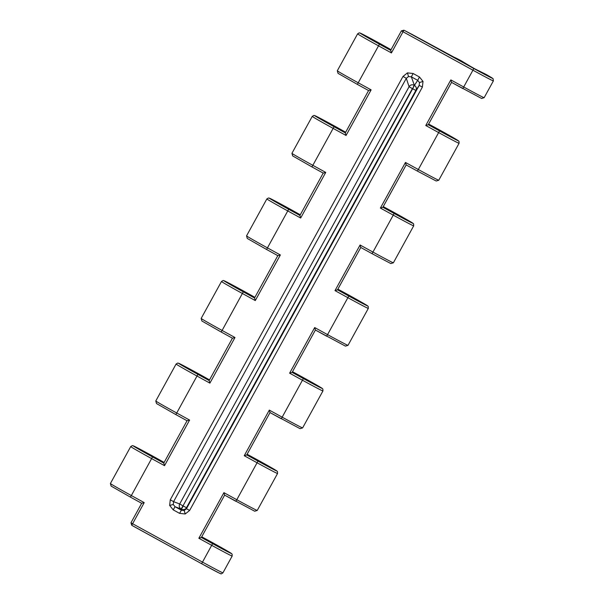 <?xml version="1.0" encoding="UTF-8"?>
<svg xmlns="http://www.w3.org/2000/svg" width="604" height="604" viewBox="0 0 604 604"><rect width="100%" height="100%" fill="white"/><g stroke="black" fill="none" stroke-linecap="round" stroke-linejoin="round"><path stroke-width="0.91" d="M179.562 513.355L181.396 510.199L184.22 510.508L186.44 508.734L189.656 510.418L185.217 513.981L179.562 513.355L173.212 509.867L169.656 505.427L170.275 499.772L403.011 76.436L407.451 72.88L408.523 76.542L411.354 76.859L414.404 85.398L417.704 80.347L411.354 76.859L413.106 73.499L419.455 76.987L423.019 81.427L419.486 82.567L417.704 80.347L419.455 76.987M419.486 82.567L419.176 85.391L415.869 90.441L186.477 507.7L186.44 508.734L419.176 85.391L422.392 87.082L189.656 510.418M170.275 499.772L173.575 501.667L173.257 504.491L175.039 506.711L181.396 510.199L181.434 509.164L175.039 506.711L173.212 509.867M313.476 383.631L292.789 372.26L313.476 383.631M268.093 466.182L247.406 454.812L268.093 466.182M358.859 301.079L338.164 289.709L358.859 301.079M404.242 218.527L383.548 207.157L404.242 218.527M449.625 135.975L428.931 124.613L449.625 135.975M232.721 285.541L253.408 296.911L232.721 285.541M187.338 368.093L208.025 379.463L187.338 368.093M141.955 450.644L162.642 462.015L141.955 450.644M278.097 202.989L298.791 214.36L278.097 202.989M323.48 120.438L344.174 131.808L323.48 120.438M368.863 37.893L389.557 49.256L368.863 37.893M222.71 548.734L202.023 537.364L222.71 548.734M485.374 74.496L485.865 74.3L473.725 68.305L460.928 60.604L453.551 57.199M291.943 153.31A23.609 0.453 28.8 0 0 291.936 153.318A23.609 0.453 28.8 0 0 291.936 153.333A23.609 0.453 28.8 0 0 312.872 165.345L325.745 172.419L323.2 173.099L299.916 215.447L300.671 218.021L287.798 210.955A23.609 0.453 -151.2 0 1 266.862 198.935A23.609 0.453 -151.2 0 1 266.862 198.927L246.553 235.87A23.609 0.453 28.8 0 0 246.553 235.87A23.609 0.453 28.8 0 0 246.553 235.885A23.609 0.453 28.8 0 0 267.489 247.897L280.362 254.963L277.817 255.651L254.533 297.998L255.288 300.573L242.415 293.506A23.609 0.453 -151.2 0 1 221.479 281.487A23.609 0.453 -151.2 0 1 221.479 281.479L201.17 318.421A23.609 0.453 28.8 0 0 201.17 318.421A23.609 0.453 28.8 0 0 201.17 318.429A23.609 0.453 28.8 0 0 222.106 330.448L243.291 291.83L254.533 297.998M277.817 255.651L266.575 249.475L277.817 255.651M201.17 318.421L201.887 320.996L221.192 332.026L232.434 338.202L221.192 332.026L222.106 330.448L234.979 337.515L232.434 338.202L209.15 380.55L209.905 383.125L197.032 376.058A23.609 0.453 -151.2 0 1 176.096 364.038A23.609 0.453 -151.2 0 1 176.096 364.031L155.787 400.973A23.609 0.453 28.8 0 0 155.787 400.973A23.609 0.453 28.8 0 0 155.787 400.981A23.609 0.453 28.8 0 0 176.723 413L197.908 374.374L209.15 380.55M155.787 400.973L156.504 403.54L175.809 414.578L187.051 420.754L175.809 414.578L176.723 413L189.596 420.067L187.051 420.754L163.767 463.102L164.522 465.676L151.657 458.61A23.609 0.453 -151.2 0 1 130.713 446.59A23.609 0.453 -151.2 0 1 130.713 446.575L110.404 483.517A23.609 0.453 28.8 0 0 110.404 483.517A23.609 0.453 28.8 0 0 110.404 483.532A23.609 0.453 28.8 0 0 131.347 495.552L152.525 456.926L163.767 463.102M110.404 483.517L111.121 486.092L130.426 497.13L141.668 503.298L130.426 497.13L131.347 495.552L144.213 502.619L141.668 503.298L130.962 522.785L131.725 525.269L201.585 563.691L133.008 526.024M323.2 173.099L311.958 166.923L323.2 173.099M337.326 70.759A23.609 0.453 28.8 0 0 337.311 70.766A23.609 0.453 28.8 0 0 337.319 70.781A23.609 0.453 28.8 0 0 358.255 82.801L371.128 89.868L368.583 90.547L345.299 132.903L346.054 135.477L333.182 128.403A23.609 0.453 -151.2 0 1 312.245 116.391A23.609 0.453 -151.2 0 1 312.245 116.376L291.936 153.318L292.653 155.892L311.958 166.923L334.057 126.727L345.299 132.903M368.583 90.547L357.341 84.379L368.583 90.547M460.928 60.604L460.935 60.611A21.752 0.415 28.8 0 0 454.518 57.448L411.792 34.269A27.112 0.521 -151.2 0 1 405.231 30.857L473.808 68.516A21.752 0.415 28.8 0 0 492.637 78.377A21.752 0.415 28.8 0 0 485.865 74.3L493.091 78.724L493.37 80.913A23.609 0.453 -151.2 0 1 493.37 80.913L484.144 97.689A23.609 0.453 28.8 0 1 463.706 86.976L462.792 88.554L451.55 82.378L450.841 79.902L463.706 86.976L472.932 70.2L401.396 30.864L390.682 50.351L391.437 52.925L378.565 45.859A23.609 0.453 -151.2 0 1 357.621 33.839A23.609 0.453 -151.2 0 1 357.621 33.824L337.311 70.766L338.036 73.341L357.341 84.379L379.44 44.175L390.682 50.351M314.692 327.557L327.557 334.624L326.643 336.202L315.401 330.026L292.125 372.381L303.359 378.549A21.752 0.415 28.8 0 0 321.328 387.806A21.752 0.415 28.8 0 0 292.495 371.709L322.204 388.38L322.868 389.051L322.929 390.954A23.609 0.453 -151.2 0 1 302.483 380.233L289.618 373.166L292.125 372.381L315.401 330.026L314.692 327.557L289.618 373.166M269.308 410.108L282.174 417.175L281.26 418.753L270.018 412.577L246.742 454.933L257.983 461.101A21.752 0.415 28.8 0 0 275.945 470.357A21.752 0.415 28.8 0 0 247.112 454.261L276.821 470.931L277.485 471.603L277.546 473.506A23.609 0.453 -151.2 0 1 257.108 462.785L244.235 455.718L246.742 454.933L270.018 412.577L269.308 410.108L244.235 455.718M223.925 492.66L236.798 499.727L235.877 501.305L224.635 495.129L201.358 537.477L212.6 543.653A21.752 0.415 28.8 0 0 230.562 552.909A21.752 0.415 28.8 0 0 201.728 536.805L231.438 553.483L232.102 554.155L232.162 556.05A23.609 0.453 -151.2 0 1 211.725 545.337L198.852 538.262L201.358 537.477L224.635 495.129L223.925 492.66L198.852 538.262M393.378 262.793L413.687 225.851A23.609 0.453 -151.2 0 1 393.249 215.13L372.94 252.072A23.609 0.453 28.8 0 0 393.378 262.793L390.826 263.563L372.026 253.65L360.784 247.481L360.075 245.005L372.94 252.072L372.026 253.65L360.784 247.481L337.5 289.829L335.001 290.615L347.866 297.681L327.557 334.624A23.609 0.453 28.8 0 0 348.002 345.345L368.312 308.402A23.609 0.453 -151.2 0 1 347.866 297.681L348.742 296.005A21.752 0.415 28.8 0 0 366.711 305.254A21.752 0.415 28.8 0 0 337.87 289.157L367.587 305.828L368.251 306.5L368.312 308.402M438.761 180.241L459.07 143.299A23.609 0.453 -151.2 0 1 438.632 132.578L418.323 169.52A23.609 0.453 28.8 0 0 438.761 180.241L436.209 181.011L417.409 171.098L406.167 164.93L405.458 162.453L418.323 169.52L417.409 171.098L406.167 164.93L382.883 207.278L394.125 213.454A21.752 0.415 28.8 0 0 412.094 222.702A21.752 0.415 28.8 0 0 383.253 206.606L412.97 223.276L413.634 223.956L413.687 225.851M394.125 213.454L393.249 215.13L380.384 208.063L382.883 207.278L406.167 164.93M484.144 97.689L481.584 98.46L451.55 82.378L428.266 124.726L439.508 130.902A21.752 0.415 28.8 0 0 457.477 140.158A21.752 0.415 28.8 0 0 428.636 124.054L458.353 140.732L459.017 141.404L459.07 143.299M439.508 130.902L438.632 132.578L425.767 125.511L428.266 124.726L451.55 82.378M401.396 30.864L403.895 30.2L405.11 30.789L454.555 57.75M485.359 74.451L485.865 74.3M408.523 76.542L406.303 78.324L173.575 501.667L179.698 503.97L409.089 86.719L406.303 78.324L403.011 76.436M407.451 72.88L413.106 73.499M423.019 81.427L422.392 87.082M169.656 505.427L173.257 504.491M185.217 513.981L184.22 510.508M144.213 502.619L132.608 523.728L202.499 562.113L212.6 543.653M277.546 473.506L257.236 510.448A23.609 0.453 28.8 0 1 236.798 499.727L257.983 461.101M322.929 390.954L302.619 427.896A23.609 0.453 28.8 0 1 282.174 417.175L303.359 378.549M360.075 245.005L335.001 290.615M405.458 162.453L380.384 208.063M450.841 79.902L425.767 125.511M403.895 30.2L391.437 52.925M371.128 89.868L346.054 135.477M325.745 172.419L300.671 218.021M246.553 235.87L247.27 238.444L266.575 249.475L288.674 209.278L299.916 215.447M280.362 254.963L255.288 300.573M234.979 337.515L209.905 383.125M189.596 420.067L164.522 465.676M493.37 80.913A23.609 0.453 -151.2 0 1 472.932 70.2L473.808 68.516M453.581 57.214A1.857 1.857 -21 0 1 454.518 57.448M357.621 33.824L359.259 32.858L360.633 33.25L391.037 49.702A21.752 0.415 28.8 0 0 361.169 33.507A21.752 0.415 28.8 0 0 379.44 44.175M312.245 116.376L313.876 115.409L315.25 115.802L345.654 132.246A21.752 0.415 28.8 0 0 315.786 116.051A21.752 0.415 28.8 0 0 334.057 126.727M130.713 446.575L132.352 445.609L133.718 446.001L164.129 462.453A21.752 0.415 28.8 0 0 134.254 446.258A21.752 0.415 28.8 0 0 152.525 456.926M257.236 510.448L254.677 511.218L224.635 495.129M220.415 573.551A21.752 0.415 -151.2 0 1 201.585 563.691L202.499 562.113A23.609 0.453 28.8 0 0 222.936 572.834L232.162 556.05M176.096 364.031L177.735 363.057L179.101 363.449L209.512 379.901A21.752 0.415 28.8 0 0 179.637 363.706A21.752 0.415 28.8 0 0 197.908 374.374M302.619 427.896L300.06 428.666L270.018 412.577M221.479 281.479L223.118 280.505L224.484 280.898L254.896 297.349A21.752 0.415 28.8 0 0 225.02 281.154A21.752 0.415 28.8 0 0 243.291 291.83M348.002 345.345L345.443 346.115L315.401 330.026M266.862 198.927L268.501 197.953L269.867 198.346L300.279 214.798A21.752 0.415 28.8 0 0 270.403 198.603A21.752 0.415 28.8 0 0 288.674 209.278M130.962 522.785L132.608 523.728L131.725 525.269M337.508 289.829L348.742 296.005M201.585 563.691L219.071 573C221.525 573.664 220.143 574.691 222.936 572.834M485.533 74.911L461.109 61.064M412.381 88.607L182.989 505.865L412.653 88.75L414.133 85.247A3.715 3.707 161.7 0 0 409.089 86.719L412.381 88.607M414.404 85.398L412.653 88.75L415.869 90.441A3.715 3.715 -146.8 0 0 414.404 85.398M179.698 503.97A3.715 3.715 110.6 0 0 181.162 509.021L182.989 505.865L179.698 503.97M186.477 507.7L183.261 506.009L181.434 509.164A3.715 3.715 2.2 0 0 186.477 507.7M360.784 247.481L337.5 289.829M461.109 60.8L461.252 61.185"/></g></svg>
